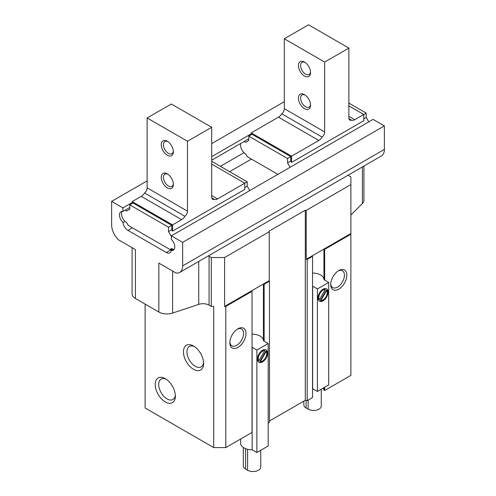 <?xml version="1.0" encoding="UTF-8"?>
<svg xmlns="http://www.w3.org/2000/svg" width="496" height="496" viewBox="0 0 496 496"><rect width="100%" height="100%" fill="white"/><g stroke="black" fill="none" stroke-linecap="round" stroke-linejoin="round"><path stroke-width="0.74" d="M330.739 283.793A9.703 5.599 120 0 0 332.723 287.575A9.703 5.599 120 0 0 337.571 287.097A9.703 5.599 120 0 0 343.908 278.547A9.703 5.599 120 0 0 342.42 270.773A9.703 5.599 120 0 0 338.148 270.946M338.78 270.556A11.414 6.591 -60 0 1 346.853 275.218A11.414 6.591 -60 0 1 338.78 289.193A11.414 6.591 -60 0 1 330.714 284.53A11.414 6.591 -60 0 1 338.78 270.556L338.78 270.556M229.871 342.029A9.703 5.599 120 0 0 231.855 345.811A9.703 5.599 120 0 0 236.704 345.328A9.703 5.599 120 0 0 243.04 336.784A9.703 5.599 120 0 0 241.552 329.009A9.703 5.599 120 0 0 237.286 329.183M237.913 328.792A11.414 6.591 -60 0 1 245.985 333.448A11.414 6.591 -60 0 1 237.913 347.429A11.414 6.591 -60 0 1 229.846 342.767A11.414 6.591 -60 0 1 237.913 328.792L237.913 328.792M132.079 247.653L132.079 293.843A11.414 6.591 0 0 0 135.42 298.505L158.844 312.027L158.844 263.103L175.993 273.011A14.266 8.234 -120 0 0 179.682 272.428L381.418 155.955A14.266 8.234 -120 0 0 384.375 149.426L384.375 125.897L373.079 119.375L171.343 235.848L171.343 239.413A7.13 4.117 -120 0 1 173.29 250.176A7.13 4.117 -120 0 1 171.281 250.437L173.302 249.271M179.682 272.428A14.266 8.234 -120 0 0 182.64 265.893L182.64 242.37L384.375 125.897M129.785 207.502L122.921 211.463L122.921 207.892L111.625 201.37L111.625 224.899A14.266 8.234 -120 0 0 118.271 239.686L135.42 249.587L135.42 298.505M111.625 201.37L147.132 180.873M211.687 143.604L284.313 101.674M122.921 207.892L132.203 202.535M211.687 156.649L251.23 133.821M211.687 160.214L248.806 138.781M122.921 211.463A7.13 4.117 -120 0 0 120.974 211.73A7.13 4.117 -120 0 0 122.983 222.549L124.998 221.383M220.379 166.321L244.026 152.669M122.983 222.549A7.13 4.117 -120 0 0 127.968 230.373L132.407 227.813M171.281 250.437A7.13 4.117 -120 0 1 169.861 252.855A7.13 4.117 -120 0 1 166.296 252.501L127.968 230.373M182.64 242.37L171.343 235.848M350.883 215.01L362.39 203.509A11.414 6.591 0 0 0 363.921 200.21L363.921 166.061M348.037 175.224A8.556 4.941 0 0 0 348.669 175.634L350.883 176.911L350.883 233.517L324.055 249.011L324.657 249.358L350.883 234.217L350.883 375.379L324.657 390.526L323.944 390.11A11.414 6.591 0 0 0 323.181 388.114M208.363 255.868A8.556 4.941 0 0 1 209.07 256.234L211.284 257.511L224.601 257.511L269.235 231.737L268.981 231.186L305.294 210.223L306.249 210.372L306.249 259.29L324.055 249.011M306.249 210.372L350.883 184.599M224.601 257.511L224.601 306.429L263.531 283.948L264.139 284.301L269.489 281.207L269.235 280.655L263.531 283.948M269.235 231.737L269.235 280.655M209.07 256.234L209.07 305.152L211.284 306.429L213.708 306.429L213.708 447.59L225.81 447.59L252.036 432.45L252.036 291.288L251.429 290.941M211.284 257.511L211.284 306.429M209.07 305.152A8.556 4.941 0 0 0 198.735 304.364L172.614 313.069A11.414 6.591 0 0 1 158.844 312.027M269.489 420.974L305.294 400.309L307.204 400.601L312.554 397.513L312.554 256.345L311.953 255.998M268.175 423.138L269.489 422.375L269.489 281.207M145.117 304.098L145.117 407.991L213.708 447.59M324.657 249.358L324.657 280.11M324.657 387.264L324.657 390.526M323.944 249.073L323.944 279.229M323.944 387.674L323.944 390.11M306.249 259.29L307.204 259.439L312.554 256.345M307.204 259.439L307.204 400.601M305.294 210.223L305.294 400.309M264.139 284.301L264.139 341.186M263.426 284.016L263.426 340.306M224.601 306.429L225.81 306.429L252.036 291.288M225.81 306.429L225.81 447.59M165.286 401.934A14.266 8.234 -120 0 0 175.373 396.112A14.266 8.234 -120 0 0 165.286 378.64A14.266 8.234 -120 0 0 155.205 384.468A14.266 8.234 -120 0 0 165.286 401.934M193.533 369.322A14.266 8.234 -120 0 0 203.62 363.5A14.266 8.234 -120 0 0 193.533 346.028A14.266 8.234 -120 0 0 183.446 351.856A14.266 8.234 -120 0 0 193.533 369.322M350.883 234.217L350.883 233.517M194.444 346.605A11.792 6.808 -120 0 0 189.379 346.456A11.792 6.808 -120 0 0 187.575 355.905A11.792 6.808 -120 0 0 195.281 366.296A11.792 6.808 -120 0 0 201.178 366.885A11.792 6.808 -120 0 0 203.577 362.421M166.203 379.217A11.792 6.808 -120 0 0 161.138 379.068A11.792 6.808 -120 0 0 159.328 388.517A11.792 6.808 -120 0 0 167.034 398.908A11.792 6.808 -120 0 0 172.93 399.497A11.792 6.808 -120 0 0 175.336 395.033M171.343 236.48L168.516 231.589L168.516 227.23L129.785 204.867L129.785 209.225L126.697 211.005A7.13 4.117 -120 0 0 124.942 210.298M122.128 211.401A7.13 4.117 -120 0 0 122.258 217.304A7.13 4.117 -120 0 0 126.697 222.648L128.309 225.444L169.992 249.507L171.604 248.577A7.13 4.117 -120 0 0 174.158 249.339M129.785 204.867L133.009 203L171.746 225.364L171.746 229.722L172.552 231.124L244.77 189.429L244.77 183.204L217.539 198.927A6.845 3.956 120 0 1 214.26 199.342A4.563 2.635 120 0 1 212.635 199.268A4.563 2.635 120 0 1 211.687 197.179L211.687 127.292L187.482 141.273L187.482 211.153A4.563 2.635 120 0 1 184.909 216.287A6.845 3.956 120 0 1 181.629 219.66L141.279 196.36L132.203 201.605L132.203 203.465M141.279 196.36A6.845 3.956 120 0 0 144.559 192.994A4.563 2.635 120 0 0 147.132 187.86L147.132 117.974L171.343 103.999L211.687 127.292M249.742 190.582L247.194 186.167L247.194 181.803L244.77 183.204L211.687 164.102M181.629 219.66L172.552 224.899L172.552 231.124M172.552 224.899L132.203 201.605M184.909 216.287L144.559 192.994M167.307 187.86A8.556 4.941 -120 0 0 173.358 184.363A8.556 4.941 -120 0 0 167.307 173.885A8.556 4.941 -120 0 0 161.256 177.376A8.556 4.941 -120 0 0 167.307 187.86M167.307 155.248A8.556 4.941 -120 0 0 173.358 151.751A8.556 4.941 -120 0 0 167.307 141.273A8.556 4.941 -120 0 0 161.256 144.764A8.556 4.941 -120 0 0 167.307 155.248M187.482 141.273L147.132 117.974M214.26 199.342L211.755 197.892M167.877 141.633A7.018 4.049 -120 0 0 164.889 141.552A7.018 4.049 -120 0 0 163.816 147.176A7.018 4.049 -120 0 0 168.398 153.357A7.018 4.049 -120 0 0 171.907 153.704A7.018 4.049 -120 0 0 173.333 151.075M247.194 181.803L211.687 161.305M247.194 186.167L244.77 187.562M171.746 229.722L168.516 231.589M171.746 225.364L168.516 227.23M167.877 174.245A7.018 4.049 -120 0 0 164.889 174.164A7.018 4.049 -120 0 0 163.816 179.788A7.018 4.049 -120 0 0 168.398 185.969A7.018 4.049 -120 0 0 171.907 186.316A7.018 4.049 -120 0 0 173.333 183.687M243.964 141.577A7.13 4.117 60 0 1 245.725 142.29L248.806 140.511L248.806 136.146L287.537 158.509L287.537 162.868L290.768 161.008L291.574 162.403L363.797 120.708L363.797 114.483L366.215 113.088L366.215 117.447L368.77 121.861M287.537 162.868L290.092 167.288M363.797 118.842L366.215 117.447M291.574 162.403L291.574 156.178L318.81 140.455A6.845 3.956 -60 0 0 322.084 137.088A4.563 2.635 -60 0 0 324.657 131.955L324.657 62.068L348.868 48.093L348.868 117.98A4.563 2.635 -60 0 0 349.81 120.069A4.563 2.635 -60 0 0 351.441 120.144A6.845 3.956 -60 0 0 354.721 119.722L363.797 114.483L348.868 105.865M248.806 136.146L252.036 134.286L290.768 156.643L290.768 161.008M251.23 134.751L251.23 132.885L291.574 156.178M310.508 71.877A7.018 4.049 60 0 1 309.082 74.505A7.018 4.049 60 0 1 305.579 74.158A7.018 4.049 60 0 1 300.991 67.977A7.018 4.049 60 0 1 302.07 62.353A7.018 4.049 60 0 1 305.059 62.434M304.488 76.049A8.556 4.941 60 0 1 298.431 65.565A8.556 4.941 60 0 1 304.488 62.068A8.556 4.941 60 0 1 310.539 72.552A8.556 4.941 60 0 1 304.488 76.049M251.23 132.885L278.461 117.161L318.81 140.455M348.868 48.093L308.518 24.8L284.313 38.775L284.313 108.661A4.563 2.635 -60 0 1 281.74 113.795A6.845 3.956 -60 0 1 278.461 117.161M348.936 118.693L351.441 120.144M284.313 38.775L324.657 62.068M304.488 108.661A8.556 4.941 60 0 1 298.431 98.177A8.556 4.941 60 0 1 304.488 94.68A8.556 4.941 60 0 1 310.539 105.164A8.556 4.941 60 0 1 304.488 108.661M281.74 113.795L322.084 137.088M277.859 174.35L247.337 156.73L245.718 153.927A7.13 4.117 60 0 1 240.802 143.406M348.868 103.069L366.215 113.088M287.537 158.509L290.768 156.643M310.508 104.489A7.018 4.049 60 0 1 309.082 107.117A7.018 4.049 60 0 1 305.579 106.77A7.018 4.049 60 0 1 300.991 100.589A7.018 4.049 60 0 1 302.07 94.965A7.018 4.049 60 0 1 305.059 95.046M318.004 297.929A7.13 4.117 120 0 0 319.48 301.19A7.13 4.117 120 0 0 326.61 297.073A7.13 4.117 120 0 0 326.61 288.839A7.13 4.117 120 0 0 321.117 290.749A7.13 4.117 120 0 0 318.004 297.929M312.554 388.728A11.414 6.591 0 0 0 312.672 388.728L317.397 391.456L317.397 288.957L328.693 282.435L323.969 279.707A11.414 6.591 0 0 0 323.969 279.639A11.414 6.591 0 0 0 312.554 273.054M317.397 391.456L328.693 384.933L328.693 282.435M312.672 388.728L312.672 286.229L317.397 288.957M320.85 300.464L326.666 290.389A5.989 3.46 120 0 1 326.039 296.744A5.989 3.46 120 0 1 320.85 300.464L320.447 300.235L326.263 290.154L326.666 290.389M325.24 289.565L319.424 299.64A5.989 3.46 120 0 1 320.05 293.285A5.989 3.46 120 0 1 325.24 289.565L324.837 289.329A5.989 3.46 120 0 0 319.647 293.055A5.989 3.46 120 0 0 319.021 299.41L319.424 299.64M319.281 301.066A7.13 4.117 120 0 0 326.207 296.844A7.13 4.117 120 0 0 326.405 288.734M303.843 401.14L303.843 404.848A7.7 4.445 0 0 0 306.1 407.991L308.115 409.157A7.7 4.445 0 0 0 316.51 410.124A7.7 4.445 0 0 0 321.265 406.013L321.265 389.217M257.48 359.005A7.13 4.117 120 0 0 258.962 362.272A7.13 4.117 120 0 0 266.092 358.149A7.13 4.117 120 0 0 266.092 349.916A7.13 4.117 120 0 0 260.592 351.825A7.13 4.117 120 0 0 257.48 359.005M240.622 439.041L240.622 443.213A11.414 6.591 0 0 0 252.148 449.804L256.878 452.532L256.878 350.033L268.175 343.511L263.444 340.783A11.414 6.591 0 0 0 263.444 340.721A11.414 6.591 0 0 0 252.036 334.13M256.878 452.532L268.175 446.009L268.175 343.511M252.148 449.804L252.148 347.305L256.878 350.033M260.332 361.547L266.147 351.466A5.989 3.46 120 0 1 265.521 357.821A5.989 3.46 120 0 1 260.332 361.547L259.923 361.311L265.744 351.23L266.147 351.466M264.721 350.641L258.9 360.722A5.989 3.46 120 0 1 259.532 354.361A5.989 3.46 120 0 1 264.721 350.641L264.318 350.412A5.989 3.46 120 0 0 259.123 354.132A5.989 3.46 120 0 0 258.497 360.487L258.9 360.722M258.763 362.142A7.13 4.117 120 0 0 265.689 357.92A7.13 4.117 120 0 0 265.881 349.81M243.325 447.473L243.325 465.924A7.7 4.445 0 0 0 245.582 469.073L247.597 470.239A7.7 4.445 0 0 0 255.992 471.2A7.7 4.445 0 0 0 260.747 467.089L260.747 450.3M182.64 265.893L384.375 149.426M229.642 171.672L251.429 159.092M166.296 252.501L172.391 248.986M362.39 166.941L362.39 203.509M198.735 261.423L198.735 304.364M172.614 271.058L172.614 313.069M187.482 211.153L147.132 187.86M217.539 198.927L211.687 195.548M348.868 116.349L354.721 119.722M284.313 108.661L324.657 131.955M308.115 409.157L308.115 400.074M306.1 407.991L306.1 400.433M247.597 470.239L247.597 449.283M245.582 469.073L245.582 448.644"/></g></svg>
